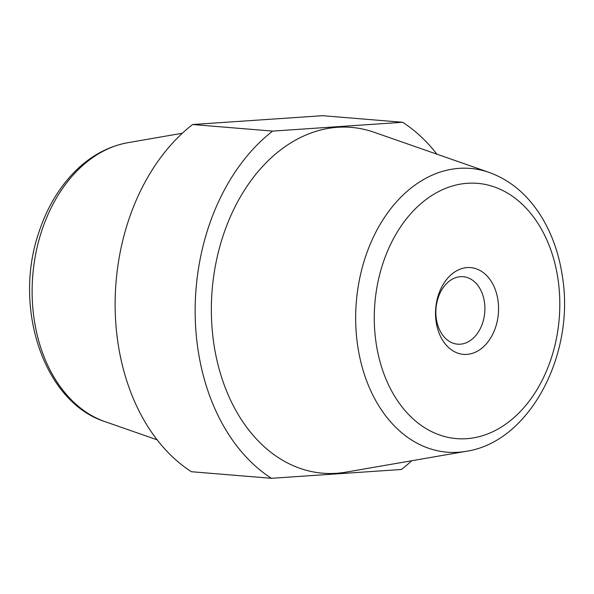 <?xml version="1.0" encoding="UTF-8"?>
<svg xmlns="http://www.w3.org/2000/svg" width="594" height="594" viewBox="0 0 594 594"><rect width="100%" height="100%" fill="white"/><g stroke="black" fill="none" stroke-linecap="round" stroke-linejoin="round"><path stroke-width="0.89" d="M192.612 124.517A195.857 141.431 -85.3 0 0 115.132 303.341A195.857 141.431 -85.3 0 0 191.402 471.725L271.413 478.304A195.857 141.431 -85.3 0 1 195.151 309.92A195.857 141.431 -85.3 0 1 272.631 131.103L192.612 124.517L322.601 115.696L402.613 122.275A195.857 141.431 -85.3 0 1 436.894 154.18M467.196 267.582A43.525 31.43 94.7 0 0 439.664 334.541A43.525 31.43 94.7 0 0 494.267 330.828A43.525 31.43 94.7 0 0 467.196 267.582M466.164 451.306L346.02 472.141A173.5 125.289 -85.3 0 1 336.412 473.299A173.5 125.289 -85.3 0 1 212.786 283.412A173.5 125.289 -85.3 0 1 373.982 132.224L489.107 172.401C510.573 180.227 528.059 195.077 541.557 216.951C552.16 234.385 559.095 254.173 562.377 276.329C575.363 354.276 529.67 442.07 466.164 451.306A142.36 102.799 -85.3 0 1 458.278 452.257A142.36 102.799 -85.3 0 1 355.665 317.307A142.36 102.799 -85.3 0 1 459.273 168.347A142.36 102.799 -85.3 0 1 489.107 172.401M411.679 460.758A195.857 141.431 -85.3 0 1 401.403 469.483L271.413 478.304M402.613 122.275L272.631 131.103M460.491 276.678A33.851 24.443 94.7 0 0 435.899 310.268A33.851 24.443 94.7 0 0 457.603 344.171A33.851 24.443 94.7 0 0 484.741 312.444A33.851 24.443 94.7 0 0 463.149 276.7A33.851 24.443 94.7 0 0 460.491 276.678M466.594 438.691A128.066 92.486 94.7 0 0 547.601 241.676A128.066 92.486 94.7 0 0 386.924 252.584A128.066 92.486 94.7 0 0 466.594 438.691M182.336 133.242L127.851 142.694A142.36 102.799 94.7 0 0 32.781 275.267A142.36 102.799 94.7 0 0 104.908 421.599L157.12 439.82M127.851 142.694C105.39 146.904 85.714 158.695 68.822 178.074C55.517 193.533 45.441 211.924 38.588 233.249C13.038 308.026 43.77 402.101 104.908 421.599"/></g></svg>

